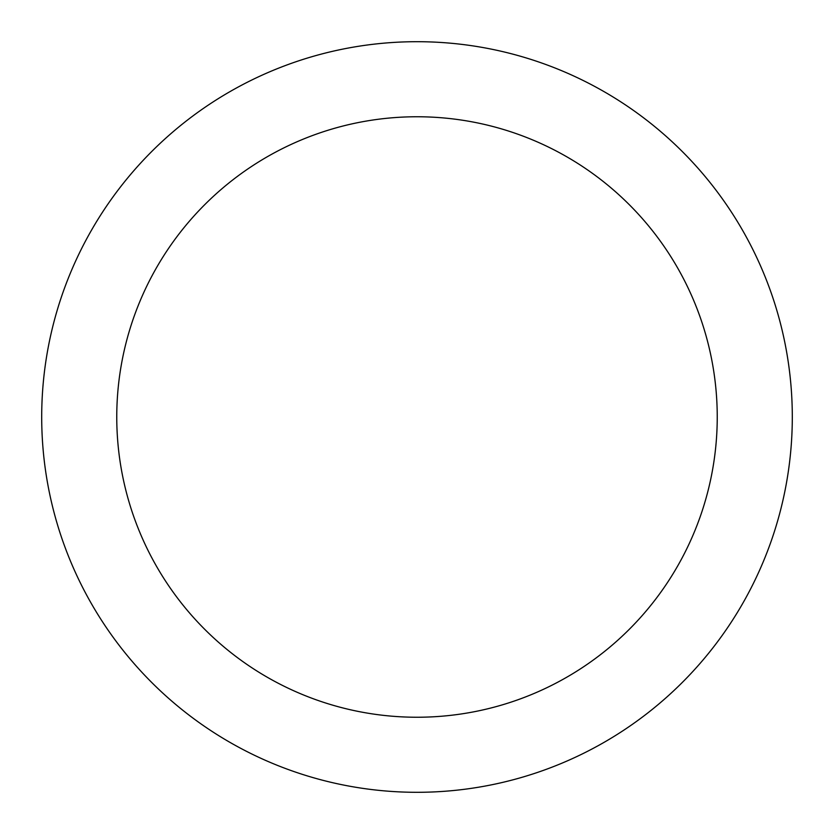 <?xml version="1.0" encoding="UTF-8"?>
<svg xmlns="http://www.w3.org/2000/svg" width="834" height="834" viewBox="0 0 834 834"><rect width="100%" height="100%" fill="white"/><g stroke="black" fill="none" stroke-linecap="round" stroke-linejoin="round"><path stroke-width="1.25" d="M717.24 417A300.24 300.24 0 0 0 417 116.76A300.24 300.24 0 0 0 116.76 417A300.24 300.24 0 0 0 417 717.24A300.24 300.24 0 0 0 717.24 417M792.3 417A375.3 375.3 0 0 0 417 41.7A375.3 375.3 0 0 0 41.7 417A375.3 375.3 0 0 0 417 792.3A375.3 375.3 0 0 0 792.3 417"/></g></svg>
